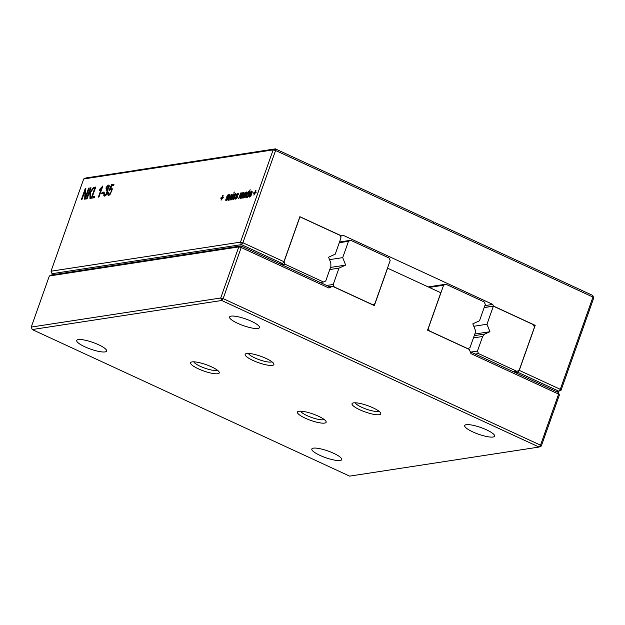 <?xml version="1.0" encoding="UTF-8"?>
<svg xmlns="http://www.w3.org/2000/svg" width="625" height="625" viewBox="0 0 625 625"><rect width="100%" height="100%" fill="white"/><g stroke="black" fill="none" stroke-linecap="round" stroke-linejoin="round"><path stroke-width="0.94" d="M134.242 170.531L132.758 171.203L134.789 170.445L227.055 156.289L226.117 156.883L227.602 156.203L275.375 148.875L273.156 149.883L83.703 178.953L85.922 177.945L134.422 170.609M53.984 274.602L52.016 273.695L241.469 244.625L240.484 242.133L242.906 242.75L275.578 150.5L592.969 297.07L592.766 295.445L435 222.586L434.516 223.383L433.898 223.102L433.148 221.734L275.375 148.875L275.578 150.5L273.156 149.883L240.484 242.133L51.031 271.203L83.703 178.953M246.695 192.211L246.102 191.938L246.586 192.031L246.633 193.078L245.094 197.758L244.68 197.82L244.812 197.172L243.617 197.984L243.102 197.625L244.078 195.102L245.906 194.062L245.734 192.828L244.305 193.891L244.844 192.867L246.586 192.031M246.578 193.258L245.734 192.828M243.617 197.984L243.102 197.625L243.789 197.938M242.328 192.773L242.313 193.508L243.492 192.336L243.93 192.727L242.188 198.203L241.773 198.266L243.094 193.234L240.625 198.438L240.211 198.5L241.547 193.477L238.656 198.742L240.695 192.977L241.109 192.914L240.844 193.672L242.313 192.734M242.305 193.984L241.547 193.477M243.805 193.578L243.094 193.234M235.867 193.828L235.344 193.586L235.922 194.156L235.758 194.992L235.266 195.273L235.062 194.469L234.305 195.227L235.133 196.758L234.492 198.523L233.281 199.57L232.703 199.234L232.844 197.953L233.336 197.672L233.609 198.68L234.492 197.742L233.664 196.164L234.18 194.672L235.781 193.695M233.242 198.461L234.188 198.945M233.281 199.57L232.703 199.234L233.375 199.547M235.797 194.859L235.062 194.469M235.828 197.289L235.734 198.086L236.625 197.977L237.016 196.906L236.234 196.289L236.344 195.016L237.43 193.375L238.273 193.312L238.25 194.609L237.758 194.891L237.555 194.086L236.797 194.844L237.625 196.375L236.984 198.141L235.781 199.188L235.195 198.852L235.828 197.289M235.781 199.188L235.195 198.852L235.867 199.164M238.289 194.477L237.555 194.086M235.734 198.086L236.68 198.562M234.445 192.047L233.719 193L234.445 192.047M233.742 194.039L231.281 199.875L233.742 194.039M231.523 194.383L230.453 198.75L233.062 194.148L230.164 200.047L229.758 200.109L230.828 195.75L228.328 200.328L229.531 194.688L229.961 194.625L228.945 199.102L231.523 194.383M223.422 197.094L221.055 200.188L221.758 198.188L220.828 198.328L221.141 197.445L222.078 197.297L222.781 195.305L223.195 195.242L222.492 197.234L223.422 197.094M227.562 198.359L226.781 197.742L226.891 196.469L227.984 194.828L228.82 194.766L228.805 196.055L228.305 196.344L228.102 195.539L227.344 196.297L228.18 197.82L227.531 199.594L226.328 200.633L225.742 200.305L225.883 199.023L226.383 198.734L226.648 199.742L227.562 198.359L228.008 198.562M226.289 199.531L227.234 200.016M226.328 200.633L225.742 200.305L226.422 200.617M228.836 195.93L228.102 195.539M92.273 196.844L94.797 196.453L94.352 197.719L91.234 198.203L95.164 187.109L95.758 187.016L92.273 196.844L94.227 197.742M101.391 187.555L102.875 185.922L98.953 197.016L98.359 197.109L101.414 188.469L99.5 190.305L99.969 188.992L101.391 187.555L102.172 187.914M108.414 187.727L108.547 186.664L108.039 186.328L106.359 188.383L105.875 188.164L107.156 185.977L108.461 185.062L109.125 185.312L109.32 186.25L107.562 189.844L107.594 192.414L106.227 194.945L104.617 196.148L103.789 195.438L104.078 193.234L104.781 192.82L104.547 194.469L105.086 194.875L106.156 194.109L107.227 191.062L106.117 190.82L106.641 189.539L108.414 187.727L108.883 187.945M107.891 191.367L106.648 190.602M104.547 194.469L105.953 195.273M104.617 196.148L103.789 195.438L105.031 196.016M109.172 185.398L108.461 185.062L109.125 185.312M109.211 186.969L108.039 186.328M101.703 193.594L102.156 192.328L104.086 192.031L103.633 193.297L101.703 193.594M112.102 188.18L111.492 187.898L112.25 188.742L110.445 193.969L108.617 195.531L107.773 194.844L108.086 192.617L108.68 192.523L108.5 193.898L109.062 194.266L110.203 193.414L111.164 191.453L111.539 189.711L110.906 189.188L109.5 190.602L109.016 190.375L111.633 184.578L114.008 184.219L113.555 185.484L111.656 185.773L110.273 188.781L111.852 187.938M112.156 189.992L110.906 189.188M108.5 193.898L109.922 194.656M108.617 195.531L107.773 194.844L109 195.406M249.461 195.812L249.875 196.18L251.32 195.125L249.547 197.07L248.922 196.438L250.484 192.023L251.648 191.086L252.211 191.758L251.641 194.234L249.672 194.531L249.461 195.812L250.484 196.461M252.102 191.297L251.648 191.086L252.211 191.758M249.547 197.07L248.922 196.438L249.961 196.914M246.641 197.516L246.164 196.234L247.25 193.125L248.766 191.523L249.195 192.281L250.133 189.641L247.797 197.344L247.383 197.406L247.711 196.461L246.641 197.516L246.195 197.227L246.758 197.484M91.008 187.742L89.008 193.398L93.656 187.336L94.422 187.219L90.688 192.086L90.641 198.289L89.938 198.398L89.984 193.008L88.43 195.031L87.078 198.836L86.484 198.93L90.414 187.836L91.008 187.742M85.859 188.531L85.414 197.203L88.633 188.109L89.227 188.016L85.297 199.109L84.656 199.211L85.102 190.547L81.891 199.633L81.297 199.727L85.219 188.633L85.859 188.531M255.312 192.203L256.25 192.055L255.93 192.945L255 193.086L253.875 195.148L254.578 193.148L253.648 193.297L253.961 192.406L254.898 192.266L255.602 190.266L256.016 190.203L255.312 192.203L256.07 192.555M515.398 372.617L517.82 372.242L519.266 370.367L535.203 325.352L533.805 325.57M484.219 307.469L493.422 306.055L535.203 325.352M484.875 305.609L492.766 304.398L493.422 306.055M340.352 236.18L343.148 235.305L492.766 304.398M280.078 263.945L282.508 263.578L283.945 261.703L299.883 216.688L341.672 235.977M592.766 295.445L593.75 297.938L561.086 390.188L558.859 391.195L517.82 372.242M52.016 273.695L51.031 271.203M244.523 194.734L245.336 195.109M232.844 197.953L233.234 198.141M234.195 197.047L235 197.414M234.578 194.086L235.844 194.672M236.695 196.664L237.492 197.039M237.07 193.703L238.336 194.289M235.336 197.57L235.727 197.758M221.141 197.445L222.508 198.07M222.078 197.297L223.172 197.805M222.492 197.234L223.25 197.586M227.242 198.117L228.039 198.484M227.617 195.156L228.883 195.742M225.883 199.023L226.281 199.203M95.164 187.109L95.648 187.328M101.414 188.469L101.898 188.688M99.969 188.992L100.648 189.305M105.875 188.164L106.359 188.383M104.078 193.234L104.633 193.484M106.641 189.539L107.828 190.086M102.156 192.328L103.719 193.055M110.273 188.781L111.148 189.18M108.086 192.617L108.594 192.852M109.016 190.375L109.5 190.602M111.633 184.578L113.563 185.469M89.008 193.398L89.508 193.633M93.656 187.336L94.156 187.57M89.984 193.008L90.68 193.328M90.414 187.836L90.898 188.055M85.414 197.203L85.898 197.422M88.633 188.109L89.117 188.328M85.102 190.547L85.742 190.844M85.219 188.633L85.844 188.922M253.961 192.406L255.328 193.039M254.898 192.266L255.992 192.773M556.438 391.562L558.859 391.195L560.297 389.32L519.266 370.367M593.75 297.938L592.969 297.07L560.297 389.32L561.086 390.188M282.508 263.578L241.469 244.625L242.906 242.75L283.945 261.703M245.484 195.266L243.93 195.945L244 197.086L245.82 195.422M243.664 196.922L244.625 197.367M249.984 193.648L251.547 193.406L251.328 191.969L249.984 193.648L251.352 194.273M251.328 191.969L252.133 192.602M246.984 194.633L246.641 196.18L246.977 196.625L247.664 196.047L248.781 192.867L248.445 192.414L246.984 194.633M246.641 196.18L247.461 196.852M249.297 193.102L248.445 192.414M474.234 335.656L484.828 334.031L489.93 331.719L486.977 324.25L473.797 326.273M474.805 334.039L489.93 331.719M484.828 334.031L482.641 336.492L477.477 351.07L478.461 353.562L516.93 371.328L519.156 370.32L534.438 327.172L533.453 324.68L493.375 306.172L486.977 324.25M473.438 337.906L482.641 336.492M470.922 352.078L477.477 351.07M484.172 307.586L493.375 306.172M475.219 354.062L478.461 353.562M513.688 371.828L516.93 371.328M341.008 237.844L335.227 254.172L328.562 257.203L330.812 262.906L330.891 266.422L325.727 281L323.508 282.008L285.031 264.242L284.047 261.75L299.953 216.852L340.023 235.359L341.008 237.844M281.789 264.734L285.031 264.242M320.258 282.5L323.508 282.008M329.523 286.781L332.547 286.32L328.844 288L241.211 247.531L241.016 245.906L238.789 246.914L49.336 275.984L51.562 274.977L241.016 245.906L330.25 287.117L328.844 288M332.547 286.32L374.336 305.609L387.586 268.18L440.812 292.75L427.555 330.188L469.336 349.484L470.977 353.633L558.602 394.102L540.516 445.18L223.125 298.617L241.211 247.531L238.789 246.914L220.703 298L221.688 300.492L539.078 447.055L541.297 446.047L559.391 394.969L558.406 392.477L470.234 351.758M31.25 327.062L32.234 329.555L221.688 300.492L223.125 298.617L220.703 298L31.25 327.062L49.336 275.984M32.234 329.555L349.625 476.125L539.078 447.055L540.516 445.18L541.297 446.047M558.406 392.477L558.602 394.102L559.391 394.969M217.328 370.148A12.687 2.828 19.5 0 1 204.805 368.156A12.687 2.828 19.5 0 1 193.82 361.82M271.93 361.766A12.687 2.828 19.5 0 1 259.406 359.773A12.687 2.828 19.5 0 1 248.414 353.445M353.562 402.867A15.227 3.391 19.5 0 1 368.688 406.016A15.227 3.391 19.5 0 1 380.625 413.008A15.227 3.391 19.5 0 1 365.258 411.992A15.227 3.391 19.5 0 1 352.672 403.109A15.227 3.391 19.5 0 1 353.562 402.867M246.695 353.523A15.227 3.391 19.5 0 1 261.82 356.664A15.227 3.391 19.5 0 1 273.758 363.664A15.227 3.391 19.5 0 1 258.391 362.641A15.227 3.391 19.5 0 1 245.805 353.766A15.227 3.391 19.5 0 1 246.695 353.523M298.969 411.25A15.227 3.391 19.5 0 1 314.086 414.391A15.227 3.391 19.5 0 1 326.023 421.383A15.227 3.391 19.5 0 1 310.656 420.367A15.227 3.391 19.5 0 1 298.07 411.492A15.227 3.391 19.5 0 1 298.969 411.25M192.102 361.898A15.227 3.391 19.5 0 1 207.219 365.047A15.227 3.391 19.5 0 1 219.156 372.039A15.227 3.391 19.5 0 1 203.789 371.016A15.227 3.391 19.5 0 1 191.211 362.141A15.227 3.391 19.5 0 1 192.102 361.898M78.312 339.578A15.867 3.539 19.5 0 1 95.75 343.516A15.867 3.539 19.5 0 1 106.625 351.047A15.867 3.539 19.5 0 1 90.484 349.078A15.867 3.539 19.5 0 1 76.711 340.453A15.867 3.539 19.5 0 1 78.312 339.578M231.18 316.125A15.867 3.539 19.5 0 1 248.617 320.062A15.867 3.539 19.5 0 1 259.492 327.594A15.867 3.539 19.5 0 1 243.359 325.625A15.867 3.539 19.5 0 1 229.586 317A15.867 3.539 19.5 0 1 231.18 316.125M313.414 448.148A15.867 3.539 19.5 0 1 330.852 452.086A15.867 3.539 19.5 0 1 341.727 459.609A15.867 3.539 19.5 0 1 325.594 457.648A15.867 3.539 19.5 0 1 311.82 449.023A15.867 3.539 19.5 0 1 313.414 448.148M466.289 424.695A15.867 3.539 19.5 0 1 483.727 428.633A15.867 3.539 19.5 0 1 494.602 436.156A15.867 3.539 19.5 0 1 478.461 434.195A15.867 3.539 19.5 0 1 464.687 425.57A15.867 3.539 19.5 0 1 466.289 424.695M324.195 419.492A12.687 2.828 19.5 0 1 311.672 417.5A12.687 2.828 19.5 0 1 300.688 411.172M378.789 411.117A12.687 2.828 19.5 0 1 366.266 409.125A12.687 2.828 19.5 0 1 355.281 402.797M485.281 304.469L479.492 320.797L472.828 323.82L475.781 331.289L470 347.617L467.773 348.625L429.305 330.859L428.32 328.375L443.602 285.219L445.82 284.211L484.297 301.977L485.281 304.469M428.18 286.922L445.82 284.211M429.266 287.422L443.602 285.219M339.289 242.711L348.492 241.297L342.711 257.625L345.656 265.094L338.992 268.125L333.211 284.453L334.195 286.938L372.664 304.703L374.883 303.695L390.164 260.547L389.18 258.055L350.711 240.289L348.492 241.297M329.523 259.648L342.711 257.625M339.539 242.008L350.711 240.289M330.539 267.414L345.656 265.094M329.789 269.539L338.992 268.125M326.656 285.453L333.211 284.453M244.078 195.102L244.711 195.391M244.977 194.523L245.977 194.984M244.844 192.867L245.258 193.062M245.438 192.227L246.695 192.805M241.414 192.914L242.344 193.336M234.523 197.289L234.969 197.5M233.742 196.672L235.039 197.273M233.664 196.164L235.125 196.844M233.844 195.398L234.242 195.578M234.938 193.758L235.914 194.211M237.016 196.906L237.461 197.117M236.234 196.289L237.531 196.891M236.156 195.781L237.625 196.461M236.344 195.016L236.734 195.195M237.43 193.375L238.414 193.828M226.781 197.742L228.078 198.344M226.703 197.234L228.172 197.906M226.891 196.469L227.281 196.648M227.984 194.828L228.961 195.281M107.156 185.977L107.961 186.344M106.156 194.109L106.656 194.344M107.008 192.492L107.484 192.711M106.742 189.539L107.781 190.016M107.641 189.023L108.133 189.25M110.203 193.414L110.672 193.625M111.164 191.453L111.641 191.68M250.406 195.852L250.805 196.039M249.359 194.312L249.797 194.516M250.484 192.023L250.891 192.203M246.164 196.234L246.711 196.492M248.031 191.992L249.453 192.648M245.102 196.125L245.508 196.312M244.578 196.781L245.258 197.094M247.664 196.047L248.172 196.281M246.617 193.141L245.992 192.852M243.82 193.523L243.219 193.25M242.406 193.82L241.68 193.484M235.82 194.758L235.227 194.484M234.141 199.008L233.391 198.656M236.633 198.625L235.883 198.273M238.313 194.375L237.719 194.102M228.859 195.828L228.266 195.555M227.18 200.07L226.43 199.727M109.25 186.781L108.328 186.359M105.875 195.359L104.773 194.852M107.938 191.086L106.953 190.633M109.836 194.75L108.727 194.234M112.219 189.648L111.289 189.219M250.438 196.516L249.664 196.164M244.563 197.43L243.781 197.062M252.188 192.297L251.523 191.992M247.43 196.891L246.828 196.609M249.398 192.805L248.602 192.43"/></g></svg>
